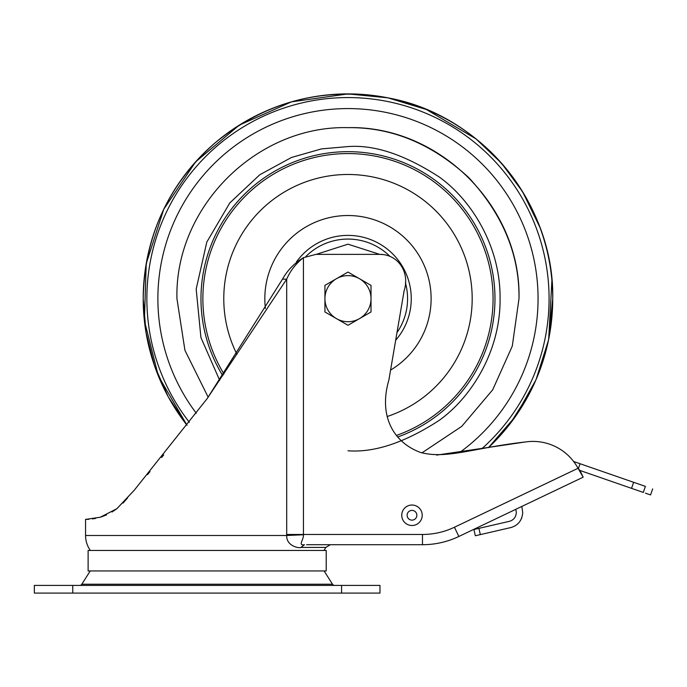 <?xml version="1.0" encoding="UTF-8"?>
<svg xmlns="http://www.w3.org/2000/svg" width="687" height="687" viewBox="0 0 687 687"><rect width="100%" height="100%" fill="white"/><g stroke="black" fill="none" stroke-linecap="round" stroke-linejoin="round"><path stroke-width="1.03" d="M341.576 593.096L379.971 593.096L379.971 585.418L341.576 585.418L341.576 593.096L72.753 593.096L72.753 585.418L34.35 585.418L34.35 593.096L72.753 593.096M341.576 585.418L72.753 585.418M90.237 570.949L81.822 584.225A2.559 2.559 0 0 1 79.658 585.418M324.084 570.949L332.508 584.225A2.559 2.559 0 0 0 334.672 585.418M88.116 570.949L326.213 570.949L326.213 550.467L88.116 550.467L88.116 570.949M323.938 550.467A25.599 25.599 0 0 0 325.81 547.436L300.897 547.436C298.888 548.475 286.264 546.01 286.702 535.491L286.694 279.162L207.165 398.615L134.291 490.174L116.893 508.689L100.285 517.234L85.557 519.406L85.557 535.491L286.702 535.491L303.448 534.761C303.903 539.467 297.583 546.028 304.47 544.705L300.897 547.436M90.392 550.467A25.599 25.599 0 0 1 85.557 535.491M86.313 519.398L88.898 519.295M92.487 518.934L95.622 518.402M100.998 517.019L106.579 514.889M112.093 511.987L117.065 508.56M122.982 503.133L127.619 497.877M147.499 474.614L150.015 471.6M161.6 457.516L163.721 454.906M207.165 398.615L282.503 279.162L286.694 279.162C290.343 270.721 295.917 263.559 303.431 257.668L303.448 534.761M282.503 279.162C287.355 270.412 294.337 263.25 303.431 257.668L315.977 254.379L379.422 254.379M370.284 284.95L371.014 285.371L371.014 311.975L347.974 325.277L324.934 311.975L324.934 285.371L325.655 284.95M354.097 321.748L347.974 325.277L324.934 311.975M324.934 298.673A23.04 23.04 0 0 1 336.45 278.716L347.974 272.069L371.014 285.371L371.014 311.975L359.49 318.631A23.04 23.04 0 0 1 324.934 298.673L324.934 285.371L336.45 278.716L347.974 272.069L359.49 278.716A23.04 23.04 0 0 1 359.49 318.631M525.529 441.956L525.529 441.956A51.207 51.207 0 0 1 577.312 467.014L580.429 471.402L583.177 477.173L578.042 468.276L454.442 527.238L458.856 536.478L583.177 477.173M436.64 455.095L525.143 442.007C473.687 447.769 446.765 459.5 420.427 452.424C392.724 442.119 378.537 415.206 388.885 380.031L404.119 290.773C410.113 272.705 398.426 254.448 379.988 254.379L383.501 254.628M407.116 515.267A4.861 4.861 0 0 1 411.908 510.398A4.861 4.861 0 0 1 416.846 515.267A4.861 4.861 0 0 1 412.045 520.128A4.861 4.861 0 0 1 407.116 515.267M401.74 515.267A10.245 10.245 0 0 1 411.822 505.022A10.245 10.245 0 0 1 422.222 515.267A10.245 10.245 0 0 1 412.131 525.503A10.245 10.245 0 0 1 401.74 515.267A10.245 10.245 0 0 0 412.131 525.503A10.245 10.245 0 0 0 422.213 514.958M286.694 534.469L422.479 534.469L422.479 544.705L306.6 544.705M376.399 254.379L315.977 254.379M422.479 544.705A84.484 84.484 0 0 0 458.856 536.478M579.974 471.617L580.687 472.854M336.45 278.716A23.04 23.04 0 0 1 359.49 278.716M643.341 492.442L643.298 492.424C652.959 495.774 652.959 495.774 643.298 492.424L579.622 470.346L580.429 471.402M515.843 509.29L516.315 512.605C515.954 517.174 513.636 520.085 509.368 521.33L473.901 529.522L475.344 535.757L473.901 529.522M521.811 506.448L522.721 512.605C522.043 520.488 518.075 525.478 510.81 527.573L475.344 535.757M521.381 518.857L521.734 518.015M645.419 493.163L650.555 494.941L652.65 488.895M643.298 492.424L645.394 486.379C655.063 489.728 655.063 489.728 645.394 486.379L573.636 461.501M208.161 397.172L184.94 350.336L176.945 298.673C174.592 207.285 256.586 125.292 347.974 127.653C439.362 125.292 521.356 207.285 518.994 298.673L512.287 346.093L492.699 389.795L461.758 426.352L421.895 452.896M347.974 127.653C391.753 127.095 432.071 143.798 468.903 177.744C502.85 214.576 519.552 254.886 518.994 298.673M81.822 584.225L332.508 584.225M422.488 534.469L422.479 534.469C433.677 534.434 444.326 532.03 454.442 527.238M478.891 528.372L480.333 534.606M316.226 254.379L347.974 244.177L379.722 254.379M396.983 332.594A59.597 59.597 0 0 0 405.416 282.786M390.01 256.431A59.597 59.597 0 0 0 305.921 256.44M395.669 340.263A63.281 63.281 0 0 0 347.974 235.392A63.281 63.281 0 0 0 296.475 261.893M265.405 308.48A83.153 83.153 0 0 1 347.974 215.52A83.153 83.153 0 0 1 390.577 370.078M387.133 416.537A124.192 124.192 0 0 0 347.974 174.481A124.192 124.192 0 0 0 236.921 354.277M223.962 374.003A145.103 145.103 0 0 1 347.974 153.57A145.103 145.103 0 0 1 396.425 435.446M222.794 375.737A147.001 147.001 0 0 1 347.974 151.672A147.001 147.001 0 0 1 397.696 437.009M347.974 450.766C374.406 452.793 404.823 442.651 439.225 420.35C471.892 397.009 500.668 350.301 500.067 298.673C500.668 247.045 471.892 200.338 439.225 176.997C404.823 154.695 374.406 144.553 347.974 146.58L321.473 148.907L291.511 157.452L259.789 174.756L229.81 202.914L206.796 242.099L196.181 289.107L200.93 337.54L219.685 380.366M578.36 468.697L580.086 463.734M631.542 488.345L633.637 482.3M460.238 452.072A190.093 190.093 0 0 0 347.974 108.58A190.093 190.093 0 0 0 196.276 413.231M481.879 448.714A201.102 201.102 0 0 0 347.974 97.571A201.102 201.102 0 0 0 189.372 422.325M488.397 447.701A204.769 204.769 0 0 0 347.974 93.904A204.769 204.769 0 0 0 187.07 425.322L168.281 396.871L154.481 365.69L146.039 332.654L143.205 298.673C144.407 236.294 168.332 184.391 214.988 142.965C266.247 101.135 324.419 86.193 389.495 98.164C482.291 115.605 554.478 204.271 552.743 298.673L548.501 340.117L535.972 379.834L515.654 416.202L488.397 447.701L509.771 424.18L530.75 390.98M325.81 547.436L330.344 544.705M187.07 425.322L158.353 375.978L144.382 320.631L146.237 263.568L163.764 209.243L195.615 161.866L239.308 125.12L291.443 101.865L347.974 93.904L387.923 97.837L426.335 109.491L476.005 138.868L501.57 163.257L522.567 191.682L539.879 227.242M551.919 280.322L548.69 339.189"/></g></svg>
